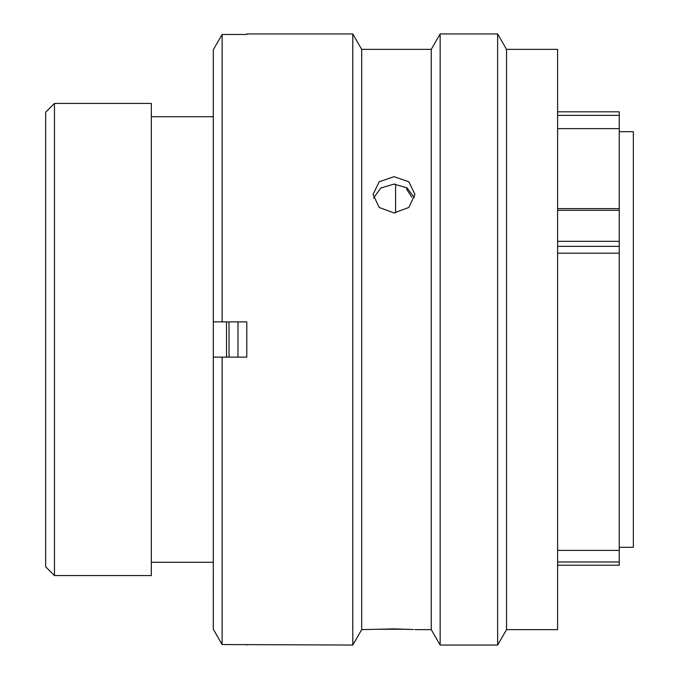 <?xml version="1.0" encoding="UTF-8"?>
<svg xmlns="http://www.w3.org/2000/svg" width="679" height="679" viewBox="0 0 679 679"><rect width="100%" height="100%" fill="white"/><g stroke="black" fill="none" stroke-linecap="round" stroke-linejoin="round"><path stroke-width="1.02" d="M557.612 208.623L619.248 208.623L619.248 115.354L557.612 115.354M557.612 111.814L619.248 111.814L619.248 115.354M45.663 566.77L45.663 112.23L54.464 103.429L54.464 575.571L45.663 566.77M619.248 547.308L633.337 547.308L633.337 131.692L619.248 131.692M557.612 253.208L619.248 253.208L619.248 550.389L557.612 550.389M395.594 212.9L395.594 184.17M226.523 357.112L226.523 321.888M213.316 83.152L213.316 575.571M212.968 116.72L151.324 116.72M212.968 562.28L151.324 562.28M54.464 575.571L151.324 575.571L151.324 103.429L54.464 103.429M619.248 208.623L619.248 246.358L557.612 246.358M619.248 253.208L619.248 246.358M619.248 550.389L619.248 565.157M406.662 187.65L406.662 189.271L411.805 197.165M237.973 321.888L237.973 357.112M229.027 321.888L229.027 357.112M394.007 176.659L379.188 181.785L373.051 194.432L379.179 207.451L394.007 212.96L408.834 207.451L414.962 194.432L408.826 181.785L394.007 176.659M373.492 198.166L380.809 188.007L394.007 184.119L406.967 187.854L414.377 197.648M506.542 49.363L506.542 629.637L557.612 629.637L557.612 49.363L506.542 49.363L497.639 33.95L497.639 645.05L506.542 629.637M413.579 629.543L394.007 628.881L361.686 629.637L361.686 49.363L431.25 49.363L440.153 33.95L440.153 645.05L497.639 645.05M440.153 33.95L497.639 33.95M431.25 49.363L431.25 629.637L440.153 645.05M414.962 629.637L431.25 629.637M361.686 49.363L352.791 33.95L352.791 645.05L361.686 629.637M246.783 34.459L246.783 33.95L246.783 34.459L222.126 34.459L222.126 321.888L246.783 321.888L246.783 357.112L222.126 357.112L222.126 644.541L352.791 645.05M246.783 33.95L352.791 33.95M379.077 629.263L408.648 629.255M557.612 200.882L557.603 212.026M213.274 575.571L213.316 595.848M222.126 357.112L213.316 357.112L213.316 629.263L222.126 644.541L213.316 629.263M246.783 645.05L246.783 644.541M213.316 49.737L222.126 34.459L213.316 49.737L213.316 321.888L222.126 321.888M557.612 241.334L619.248 241.334M619.248 210.303L557.612 210.303M557.612 562L619.248 562M619.248 128.611L557.612 128.611M557.612 565.2L619.248 565.2"/></g></svg>
